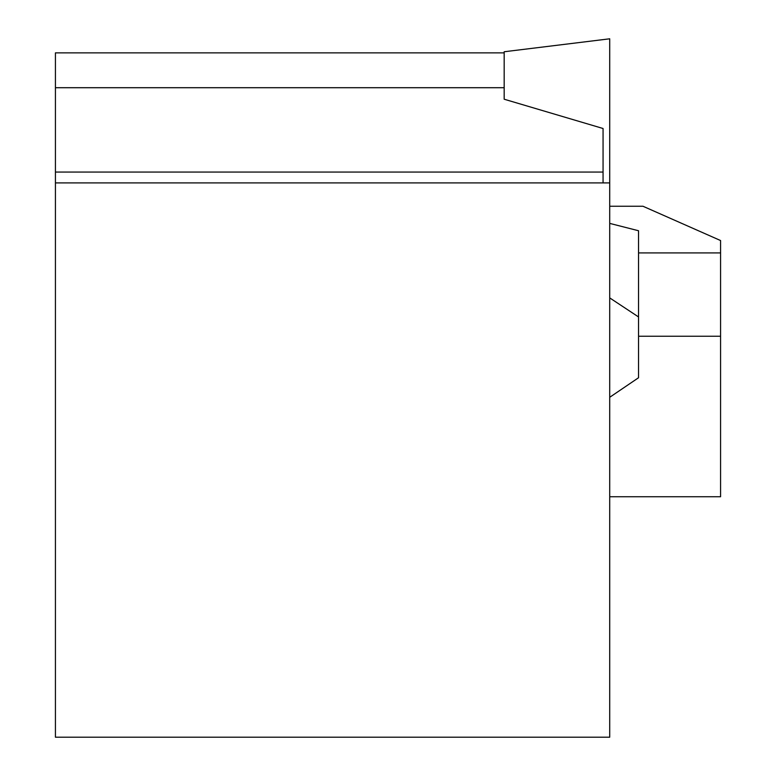 <?xml version="1.0" encoding="UTF-8"?>
<svg xmlns="http://www.w3.org/2000/svg" width="776" height="776" viewBox="0 0 776 776"><rect width="100%" height="100%" fill="white"/><g stroke="black" fill="none" stroke-linecap="round" stroke-linejoin="round"><path stroke-width="1.16" d="M609.713 182.913L609.713 737.2L55.426 737.2L55.426 182.913L609.713 182.913L609.713 38.8L504.177 51.759L504.177 99.221L603.059 128.506L603.059 182.913M609.713 206.251L642.974 206.251L720.574 240.541L720.574 252.918L638.541 252.918L638.541 336.241L720.574 336.241L720.574 252.918M720.574 336.241L720.574 496.747L609.713 496.747M609.713 223.391L638.541 230.744L638.541 252.918M609.713 397.293L638.541 377.747L638.541 336.241M638.541 316.947L609.713 297.897M55.426 182.913L55.426 52.865L504.177 52.865M504.177 87.707L55.426 87.707M603.059 172.059L55.426 172.059"/></g></svg>
